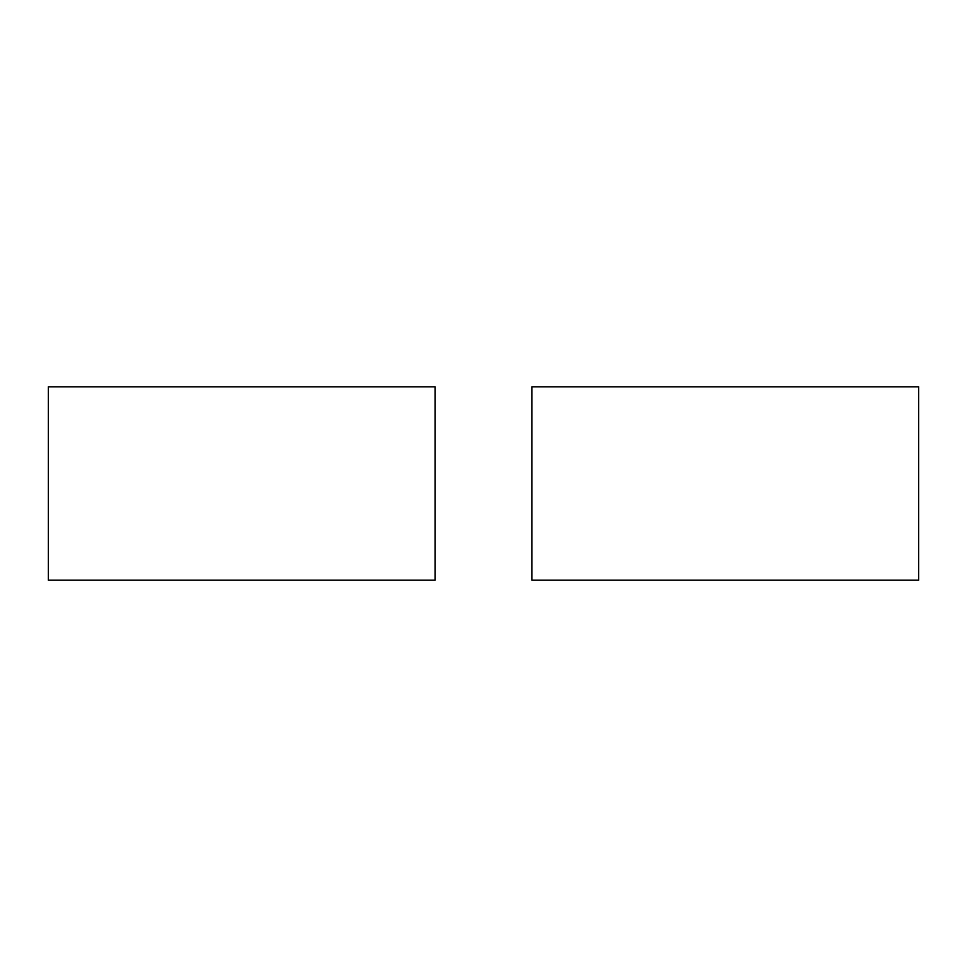 <?xml version="1.0" encoding="UTF-8"?>
<svg xmlns="http://www.w3.org/2000/svg" width="967" height="967" viewBox="0 0 967 967"><rect width="100%" height="100%" fill="white"/><g stroke="black" fill="none" stroke-linecap="round" stroke-linejoin="round"><path stroke-width="1.45" d="M531.85 580.2L531.85 386.8L918.65 386.8L918.65 580.2L531.85 580.2L918.65 580.2L918.65 386.8L531.85 386.8L531.85 580.2M48.35 580.2L48.35 386.8L435.15 386.8L435.15 580.2L48.35 580.2L435.15 580.2L435.15 386.8L48.35 386.8L48.35 580.2"/></g></svg>
